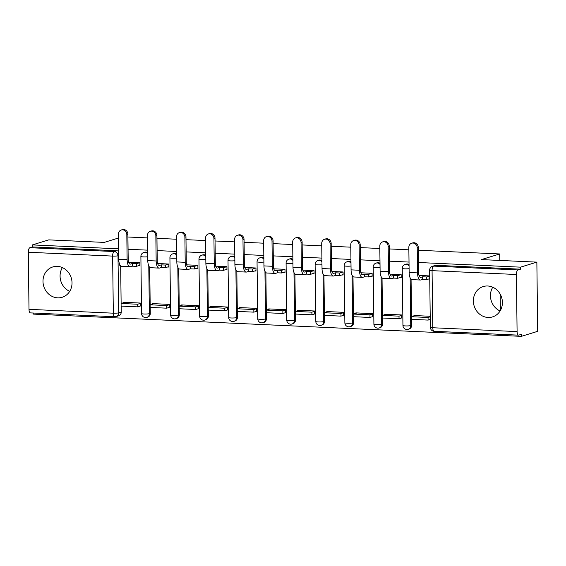 <?xml version="1.0" encoding="UTF-8"?>
<svg xmlns="http://www.w3.org/2000/svg" width="566" height="566" viewBox="0 0 566 566"><rect width="100%" height="100%" fill="white"/><g stroke="black" fill="none" stroke-linecap="round" stroke-linejoin="round"><path stroke-width="0.85" d="M147.691 252.726A4.068 3.686 -107.1 0 0 145.809 252.089A4.068 3.686 -107.1 0 0 144.655 252.238L143.757 252.514A4.068 3.686 72.9 0 1 144.903 252.372A4.068 3.686 72.9 0 1 147.705 253.851M176.726 254.049A4.068 3.686 -107.1 0 0 174.844 253.412A4.068 3.686 -107.1 0 0 173.698 253.561L172.793 253.837A4.068 3.686 72.9 0 1 173.946 253.695A4.068 3.686 72.9 0 1 176.741 255.174M205.769 255.372A4.068 3.686 -107.1 0 0 203.887 254.742A4.068 3.686 -107.1 0 0 202.741 254.884L201.836 255.16A4.068 3.686 72.9 0 1 202.982 255.018A4.068 3.686 72.9 0 1 205.783 256.497M234.812 256.702A4.068 3.686 -107.1 0 0 232.93 256.065A4.068 3.686 -107.1 0 0 231.777 256.207L230.878 256.49A4.068 3.686 72.9 0 1 232.025 256.341A4.068 3.686 72.9 0 1 234.826 257.827M263.848 258.025A4.068 3.686 -107.1 0 0 261.966 257.389A4.068 3.686 -107.1 0 0 260.82 257.53L259.914 257.813A4.068 3.686 72.9 0 1 261.06 257.664A4.068 3.686 72.9 0 1 263.862 259.15M292.891 259.348A4.068 3.686 -107.1 0 0 291.009 258.712A4.068 3.686 -107.1 0 0 289.856 258.853L288.957 259.136A4.068 3.686 72.9 0 1 290.103 258.987A4.068 3.686 72.9 0 1 292.905 260.473M321.927 260.671A4.068 3.686 -107.1 0 0 320.045 260.035A4.068 3.686 -107.1 0 0 318.899 260.183L317.993 260.459A4.068 3.686 72.9 0 1 319.146 260.31A4.068 3.686 72.9 0 1 321.941 261.796M350.97 261.994A4.068 3.686 -107.1 0 0 349.088 261.358A4.068 3.686 -107.1 0 0 347.941 261.506L347.036 261.782A4.068 3.686 72.9 0 1 348.182 261.641A4.068 3.686 72.9 0 1 350.984 263.119M380.012 263.317A4.068 3.686 -107.1 0 0 378.123 262.681A4.068 3.686 -107.1 0 0 376.977 262.829L376.072 263.105A4.068 3.686 72.9 0 1 377.225 262.964A4.068 3.686 72.9 0 1 380.027 264.442M409.048 264.64A4.068 3.686 -107.1 0 0 407.166 264.011A4.068 3.686 -107.1 0 0 406.02 264.152L405.115 264.428A4.068 3.686 72.9 0 1 406.261 264.287A4.068 3.686 72.9 0 1 409.062 265.765M488.083 317.462A15.869 14.383 -107.1 0 0 492.562 316.896A15.869 14.383 -107.1 0 0 502.198 299.923A15.869 14.383 -107.1 0 0 487.694 285.993A15.869 14.383 -107.1 0 0 483.223 286.559A15.869 14.383 -107.1 0 0 473.579 303.539A15.869 14.383 -107.1 0 0 488.083 317.462M57.697 297.843A15.869 14.383 -107.1 0 0 62.175 297.277A15.869 14.383 -107.1 0 0 71.811 280.297A15.869 14.383 -107.1 0 0 57.308 266.374A15.869 14.383 -107.1 0 0 52.829 266.94A15.869 14.383 -107.1 0 0 43.193 283.913A15.869 14.383 -107.1 0 0 57.697 297.843M33.245 313.026L33.26 314.102L521.357 336.353L521.328 334.336L518.781 335.114A4.068 1.634 92.6 0 1 518.548 335.15A4.068 1.634 92.6 0 1 517.091 331.591L516.397 274.503L432.07 270.654L432.764 327.742L517.091 331.591M418.316 250.25L499.7 253.957L481.383 259.596L536.858 262.129L537.7 331.322L521.357 336.353M62.387 267.591A15.869 14.383 -107.1 0 0 69.703 291.363M492.774 287.21A15.869 14.383 -107.1 0 0 500.089 310.989M120.671 265.956L121.131 303.468M121.166 306.1L121.237 312.064L118.69 312.842A4.068 3.686 72.9 0 1 116.164 316.564L118.711 315.778A4.068 3.686 -107.1 0 0 121.237 312.064M118.485 238.017L104.236 242.404L48.761 239.871L32.418 244.908L118.619 248.835M536.858 262.129L520.508 267.159L418.465 262.504M409.02 262.072L389.429 261.181M379.977 260.749L360.386 259.858M350.941 259.426L331.351 258.535M321.898 258.103L302.308 257.212M292.855 256.78L273.265 255.889M263.82 255.457L244.229 254.566M234.777 254.134L215.186 253.235M205.741 252.811L186.15 251.912M176.698 251.481L157.107 250.589M147.655 250.158L128.065 249.266M127.916 237.005L147.507 237.904M156.959 238.336L176.55 239.227M185.995 239.659L205.585 240.55M215.038 240.982L234.628 241.873M244.08 242.305L263.671 243.196M273.116 243.628L292.707 244.519M302.159 244.951L321.75 245.842M331.195 246.274L350.786 247.172M360.238 247.597L379.828 248.495M389.281 248.927L408.871 249.818M30.691 312.864A4.068 1.634 -87.4 0 1 30.458 312.899A4.068 1.634 -87.4 0 1 29 309.333L28.3 252.245A4.068 1.634 -87.4 0 1 29.892 247.71L114.219 251.552A4.068 3.686 72.9 0 1 117.997 255.754L118.69 312.842A4.068 0.531 -0.7 0 1 113.327 313.182L112.627 256.094L28.3 252.245M32.418 244.908L32.439 246.925L29.892 247.71M520.536 269.175L436.209 265.334A4.068 3.686 -107.1 0 0 435.056 265.475L432.509 266.261A4.068 3.686 72.9 0 1 433.662 266.112L517.989 269.961L520.536 269.175L520.508 267.159M517.989 269.961A4.068 1.634 92.6 0 0 516.397 274.503M430.202 316.267L413.937 315.524L413.944 315.962M401.591 317.986L401.648 314.965L384.894 314.201L384.901 314.639M399.957 277.588L401.195 277.644L401.16 274.623L389.946 274.107M372.555 316.663L372.612 313.642L355.858 312.878L355.858 313.316M370.914 276.265L372.152 276.321L372.117 273.293L360.91 272.784M343.512 315.34L343.569 312.319L326.815 311.555L326.823 311.993M341.878 274.942L343.116 274.998L343.074 271.97L331.867 271.461M314.477 314.017L314.526 310.996L297.773 310.232L297.78 310.663M312.835 273.619L314.073 273.675L314.038 270.647L302.824 270.138M285.434 312.694L285.49 309.673L268.737 308.909L268.744 309.34M283.792 272.296L285.031 272.352L284.995 269.324L273.788 268.815M256.391 311.371L256.448 308.35L239.694 307.586L239.701 308.017M254.757 270.973L255.995 271.029L255.959 268.001L244.745 267.492M227.355 310.041L227.412 307.02L210.658 306.256L210.658 306.694M225.714 269.649L226.952 269.706L226.916 266.678L215.71 266.169M198.312 308.718L198.369 305.697L181.615 304.933L181.622 305.371M196.678 268.319L197.916 268.376L197.874 265.355L186.667 264.838M169.276 307.395L169.333 304.374L152.579 303.609L152.579 304.048M167.635 266.996L168.873 267.053L168.838 264.032L157.624 263.515M140.234 306.072L140.29 303.051L123.537 302.286L123.544 302.725M138.592 265.673L139.837 265.73L139.795 262.702L128.588 262.192M149.714 267.279L150.174 304.791M150.202 307.43L150.28 313.387L149.374 313.663A4.068 3.686 72.9 0 1 146.849 317.385L147.754 317.101A4.068 3.686 -107.1 0 0 150.28 313.387M178.757 268.602L179.21 306.114M179.245 308.753L179.316 314.71L178.41 314.986A4.068 3.686 72.9 0 1 175.885 318.708L176.79 318.432A4.068 3.686 -107.1 0 0 179.316 314.71M207.793 269.925L208.253 307.437M208.281 310.076L208.359 316.033L207.453 316.309A4.068 3.686 72.9 0 1 204.927 320.031L205.833 319.755A4.068 3.686 -107.1 0 0 208.359 316.033M236.836 271.255L237.288 308.76M237.324 311.399L237.395 317.356L236.496 317.632A4.068 3.686 72.9 0 1 233.97 321.354L234.869 321.078A4.068 3.686 -107.1 0 0 237.395 317.356M265.871 272.579L266.331 310.083M266.367 312.722L266.437 318.679L265.532 318.962A4.068 3.686 72.9 0 1 263.006 322.677L263.912 322.401A4.068 3.686 -107.1 0 0 266.437 318.679M294.914 273.902L295.374 311.406M295.402 314.045L295.473 320.002L294.575 320.285A4.068 3.686 72.9 0 1 292.049 324L292.955 323.724A4.068 3.686 -107.1 0 0 295.473 320.002M323.95 275.225L324.41 312.729M324.445 315.368L324.516 321.325L323.611 321.608A4.068 3.686 72.9 0 1 321.085 325.33L321.99 325.047A4.068 3.686 -107.1 0 0 324.516 321.325M352.993 276.548L353.453 314.059M353.481 316.691L353.559 322.655L352.653 322.931A4.068 3.686 72.9 0 1 350.128 326.653L351.033 326.37A4.068 3.686 -107.1 0 0 353.559 322.655M382.036 277.871L382.489 315.382M382.524 318.021L382.595 323.978L381.696 324.254A4.068 3.686 72.9 0 1 379.17 327.976L380.069 327.7A4.068 3.686 -107.1 0 0 382.595 323.978M411.072 279.194L411.532 316.705M411.567 319.344L411.638 325.301L410.732 325.577A4.068 3.686 72.9 0 1 408.206 329.299L409.112 329.023A4.068 3.686 -107.1 0 0 411.638 325.301M500.386 310.486L500.188 294.108M499.778 260.438L499.7 253.957M490.481 296.648L490.467 294.964M60.095 277.029L60.081 275.345M429.707 275.925L418.989 275.437M428.993 278.911L429.75 278.946M32.439 246.925L116.766 250.766A4.068 3.686 72.9 0 1 118.648 251.403M411.68 243.217L412.748 242.892A4.578 4.153 72.9 0 1 418.281 247.455L417.213 247.781A4.578 4.153 -107.1 0 0 411.68 243.217A4.578 4.153 -107.1 0 0 408.836 247.399L409.147 272.515A8.136 3.269 92.6 0 0 412.062 279.639L420.439 280.021A8.136 3.269 92.6 0 0 420.906 279.958L422.675 279.413L426.771 279.597L429.743 278.684M410.187 277.948L410.201 278.847L410.76 278.868M422.675 279.413L422.639 276.788L420.878 277.333A5.497 2.207 -87.4 0 1 420.559 277.375A5.497 2.207 -87.4 0 1 418.592 272.571L418.281 247.455M422.639 276.788L426.736 276.979L426.771 279.597M429.714 276.059L426.736 276.979M415.175 315.58L411.489 316.719L411.517 319.337L428.087 320.094L430.245 319.429M411.489 316.719L428.052 317.476L428.087 320.094M430.21 316.811L428.052 317.476M417.213 247.781L417.524 272.897A8.136 3.269 92.6 0 0 420.439 280.021M382.637 241.894L383.706 241.562A4.578 4.153 72.9 0 1 389.245 246.132L388.177 246.458A4.578 4.153 -107.1 0 0 382.637 241.894A4.578 4.153 -107.1 0 0 379.8 246.076L380.104 271.192A8.136 3.269 92.6 0 0 383.019 278.309L391.396 278.691A8.136 3.269 92.6 0 0 391.87 278.635L393.632 278.09L397.728 278.274L401.188 277.213M381.151 276.625L381.159 277.517L381.725 277.545M393.632 278.09L393.603 275.465L391.835 276.01A5.497 2.207 -87.4 0 1 391.516 276.052A5.497 2.207 -87.4 0 1 389.55 271.248L389.245 246.132M393.603 275.465L397.693 275.656L397.728 278.274M401.061 274.616L397.693 275.656M386.132 314.257L382.446 315.396L382.482 318.014L399.044 318.771L401.683 317.958M382.446 315.396L399.016 316.146L399.044 318.771M401.655 315.34L399.016 316.146M388.177 246.458L388.481 271.574A8.136 3.269 92.6 0 0 391.396 278.691M353.601 240.571L354.67 240.239A4.578 4.153 72.9 0 1 360.202 244.809L359.134 245.135A4.578 4.153 -107.1 0 0 353.601 240.571A4.578 4.153 -107.1 0 0 350.757 244.753L351.069 269.869A8.136 3.269 92.6 0 0 353.983 276.986L362.36 277.368A8.136 3.269 92.6 0 0 362.827 277.312L364.596 276.767L368.685 276.951L372.145 275.89M352.109 275.302L352.123 276.194L352.682 276.222M364.596 276.767L364.561 274.142L362.792 274.687A5.497 2.207 -87.4 0 1 362.481 274.729A5.497 2.207 -87.4 0 1 360.514 269.925L360.202 244.809M364.561 274.142L368.657 274.326L368.685 276.951M372.025 273.293L368.657 274.326M357.096 312.934L353.41 314.073L353.439 316.691L370.008 317.448L372.647 316.635M353.41 314.073L369.973 314.823L370.008 317.448M372.612 314.01L369.973 314.823M359.134 245.135L359.445 270.251A8.136 3.269 92.6 0 0 362.36 277.368M324.559 239.248L325.627 238.916A4.578 4.153 72.9 0 1 331.167 243.486L330.098 243.812A4.578 4.153 -107.1 0 0 324.559 239.248A4.578 4.153 -107.1 0 0 321.721 243.43L322.026 268.546A8.136 3.269 92.6 0 0 324.941 275.663L333.317 276.045A8.136 3.269 92.6 0 0 333.784 275.982L335.553 275.444L339.65 275.628L343.109 274.56M323.073 273.979L323.08 274.871L323.639 274.899M335.553 275.444L335.518 272.819L333.756 273.364A5.497 2.207 -87.4 0 1 333.438 273.406A5.497 2.207 -87.4 0 1 331.471 268.595L331.167 243.486M335.518 272.819L339.614 273.003L339.65 275.628M342.982 271.97L339.614 273.003M328.054 311.611L324.368 312.743L324.403 315.368L340.965 316.125L343.604 315.312M324.368 312.743L340.937 313.5L340.965 316.125M343.576 312.687L340.937 313.5M330.098 243.812L330.403 268.928A8.136 3.269 92.6 0 0 333.317 276.045M295.523 237.918L296.591 237.593A4.578 4.153 72.9 0 1 302.124 242.156L301.055 242.489A4.578 4.153 -107.1 0 0 295.523 237.918A4.578 4.153 -107.1 0 0 292.679 242.107L292.983 267.223A8.136 3.269 92.6 0 0 295.898 274.34L304.275 274.722A8.136 3.269 92.6 0 0 304.749 274.659L306.51 274.114L310.607 274.305L314.066 273.236M294.03 272.656L294.037 273.548L294.603 273.576M306.51 274.114L306.482 271.496L304.713 272.041A5.497 2.207 -87.4 0 1 304.395 272.083A5.497 2.207 -87.4 0 1 302.428 267.272L302.124 242.156M306.482 271.496L310.578 271.68L310.607 274.305M313.946 270.647L310.578 271.68M299.018 310.288L295.325 311.42L295.36 314.045L311.93 314.802L314.569 313.988M295.325 311.42L311.894 312.177L311.93 314.802M314.533 311.364L311.894 312.177M301.055 242.489L301.36 267.605A8.136 3.269 92.6 0 0 304.275 274.722M266.48 236.595L267.548 236.27A4.578 4.153 72.9 0 1 273.081 240.833L272.013 241.166A4.578 4.153 -107.1 0 0 266.48 236.595A4.578 4.153 -107.1 0 0 263.636 240.783L263.947 265.9A8.136 3.269 92.6 0 0 266.862 273.017L275.239 273.399A8.136 3.269 92.6 0 0 275.706 273.336L277.474 272.791L281.571 272.982L285.031 271.913M264.987 271.333L265.001 272.225L265.56 272.253M277.474 272.791L277.439 270.173L275.677 270.711A5.497 2.207 -87.4 0 1 275.359 270.753A5.497 2.207 -87.4 0 1 273.392 265.949L273.081 240.833M277.439 270.173L281.535 270.357L281.571 272.982M284.903 269.317L281.535 270.357M269.975 308.965L266.289 310.097L266.317 312.722L282.887 313.479L285.526 312.665M266.289 310.097L282.858 310.854L282.887 313.479M285.497 310.041L282.858 310.854M272.013 241.166L272.324 266.282A8.136 3.269 92.6 0 0 275.239 273.399M237.437 235.272L238.505 234.947A4.578 4.153 72.9 0 1 244.045 239.51L242.977 239.843A4.578 4.153 -107.1 0 0 237.437 235.272A4.578 4.153 -107.1 0 0 234.6 239.46L234.904 264.577A8.136 3.269 92.6 0 0 237.819 271.694L246.196 272.076A8.136 3.269 92.6 0 0 246.67 272.013L248.432 271.468L252.528 271.659L255.988 270.59M235.951 270.01L235.958 270.902L236.524 270.923M248.432 271.468L248.403 268.85L246.635 269.388A5.497 2.207 -87.4 0 1 246.316 269.43A5.497 2.207 -87.4 0 1 244.349 264.626L244.045 239.51M248.403 268.85L252.5 269.034L252.528 271.659M255.86 267.994L252.5 269.034M240.932 307.642L237.246 308.774L237.281 311.399L253.851 312.149L256.483 311.342M237.246 308.774L253.816 309.531L253.851 312.149M256.455 308.718L253.816 309.531M242.977 239.843L243.281 264.952A8.136 3.269 92.6 0 0 246.196 272.076M208.401 233.949L209.47 233.624A4.578 4.153 72.9 0 1 215.002 238.187L213.934 238.519A4.578 4.153 -107.1 0 0 208.401 233.949A4.578 4.153 -107.1 0 0 205.557 238.137L205.868 263.247A8.136 3.269 92.6 0 0 208.783 270.371L217.16 270.753A8.136 3.269 92.6 0 0 217.627 270.69L219.396 270.145L223.485 270.329L226.952 269.267M206.908 268.68L206.923 269.579L207.481 269.6M219.396 270.145L219.36 267.52L217.592 268.065A5.497 2.207 -87.4 0 1 217.28 268.107A5.497 2.207 -87.4 0 1 215.313 263.303L215.002 238.187M219.36 267.52L223.457 267.711L223.485 270.329M226.825 266.671L223.457 267.711M211.896 306.312L208.21 307.451L208.238 310.076L224.808 310.826L227.447 310.012M208.21 307.451L224.773 308.208L224.808 310.826M227.412 307.395L224.773 308.208M213.934 238.519L214.245 263.629A8.136 3.269 92.6 0 0 217.16 270.753M179.358 232.626L180.427 232.293A4.578 4.153 72.9 0 1 185.966 236.864L184.898 237.189A4.578 4.153 -107.1 0 0 179.358 232.626A4.578 4.153 -107.1 0 0 176.521 236.807L176.825 261.924A8.136 3.269 92.6 0 0 179.74 269.048L188.117 269.423A8.136 3.269 92.6 0 0 188.584 269.366L190.353 268.822L194.449 269.006L197.909 267.944M177.873 267.357L177.88 268.256L178.439 268.277M190.353 268.822L190.317 266.197L188.556 266.742A5.497 2.207 -87.4 0 1 188.237 266.784A5.497 2.207 -87.4 0 1 186.271 261.98L185.966 236.864M190.317 266.197L194.414 266.388L194.449 269.006M197.782 265.348L194.414 266.388M182.853 304.989L179.167 306.128L179.203 308.746L195.765 309.503L198.404 308.689M179.167 306.128L195.737 306.878L195.765 309.503M198.376 306.072L195.737 306.878M184.898 237.189L185.202 262.306A8.136 3.269 92.6 0 0 188.117 269.423M150.323 231.303L151.391 230.97A4.578 4.153 72.9 0 1 156.924 235.541L155.855 235.866A4.578 4.153 -107.1 0 0 150.323 231.303A4.578 4.153 -107.1 0 0 147.478 235.484L147.79 260.601A8.136 3.269 92.6 0 0 150.697 267.718L159.081 268.1A8.136 3.269 92.6 0 0 159.548 268.043L161.31 267.499L165.406 267.683L168.866 266.621M148.83 266.034L148.844 266.926L149.403 266.954M161.31 267.499L161.282 264.874L159.513 265.419A5.497 2.207 -87.4 0 1 159.202 265.461A5.497 2.207 -87.4 0 1 157.228 260.657L156.924 235.541M161.282 264.874L165.378 265.065L165.406 267.683M168.746 264.025L165.378 265.065M153.818 303.666L150.131 304.805L150.16 307.423L166.729 308.18L169.368 307.366M150.131 304.805L166.694 305.555L166.729 308.18M169.333 304.749L166.694 305.555M155.855 235.866L156.166 260.983A8.136 3.269 92.6 0 0 159.081 268.1M121.28 229.98L122.348 229.647A4.578 4.153 72.9 0 1 127.881 234.218L126.819 234.543A4.578 4.153 -107.1 0 0 121.28 229.98A4.578 4.153 -107.1 0 0 118.443 234.161L118.747 259.278A8.136 3.269 92.6 0 0 121.662 266.395L130.038 266.777A8.136 3.269 92.6 0 0 130.505 266.713L132.274 266.176L136.371 266.36L139.83 265.291M119.787 264.711L119.801 265.603L120.36 265.631M132.274 266.176L132.239 263.551L130.477 264.096A5.497 2.207 -87.4 0 1 130.159 264.138A5.497 2.207 -87.4 0 1 128.192 259.327L127.881 234.218M132.239 263.551L136.335 263.735L136.371 266.36M139.703 262.702L136.335 263.735M124.775 302.343L121.089 303.475L121.117 306.1L137.687 306.857L140.326 306.043M121.089 303.475L137.658 304.232L137.687 306.857M140.297 303.418L137.658 304.232M126.819 234.543L127.124 259.66A8.136 3.269 92.6 0 0 130.038 266.777M118.697 255.535L117.997 255.754A4.068 0.531 -0.7 0 1 112.627 256.094A4.068 1.634 -87.4 0 1 114.219 251.552L116.766 250.766M29 309.333L113.327 313.182A4.068 1.634 92.6 0 0 114.785 316.741A4.068 4.068 0 0 0 116.164 316.564M148.787 265.949L149.374 313.663A4.068 0.531 -0.7 0 1 144.005 314.003A4.068 0.531 -0.7 0 1 141.578 313.543A4.068 4.068 0 0 0 146.849 317.385M177.83 267.279L178.41 314.986A4.068 0.531 -0.7 0 1 173.047 315.326A4.068 0.531 -0.7 0 1 170.621 314.866A4.068 4.068 0 0 0 175.885 318.708M206.873 268.602L207.453 316.309A4.068 0.531 -0.7 0 1 202.09 316.649A4.068 0.531 -0.7 0 1 199.664 316.189A4.068 4.068 0 0 0 204.927 320.031M235.909 269.925L236.496 317.632A4.068 0.531 -0.7 0 1 231.126 317.972A4.068 0.531 -0.7 0 1 228.699 317.512A4.068 4.068 0 0 0 233.97 321.354M264.952 271.248L265.532 318.962A4.068 0.531 -0.7 0 1 260.169 319.295A4.068 0.531 -0.7 0 1 257.742 318.842A4.068 4.068 0 0 0 263.006 322.677M293.987 272.571L294.575 320.285A4.068 0.531 -0.7 0 1 289.205 320.618A4.068 0.531 -0.7 0 1 286.778 320.165A4.068 4.068 0 0 0 292.049 324M323.03 273.894L323.611 321.608A4.068 0.531 -0.7 0 1 318.248 321.941A4.068 0.531 -0.7 0 1 315.821 321.488A4.068 4.068 0 0 0 321.085 325.33M352.073 275.218L352.653 322.931A4.068 0.531 -0.7 0 1 347.291 323.264A4.068 0.531 -0.7 0 1 344.864 322.811A4.068 4.068 0 0 0 350.128 326.653M381.109 276.548L381.696 324.254A4.068 0.531 -0.7 0 1 376.326 324.594A4.068 0.531 -0.7 0 1 373.9 324.134A4.068 4.068 0 0 0 379.17 327.976M410.152 277.871L410.732 325.577A4.068 0.531 -0.7 0 1 405.369 325.917A4.068 0.531 -0.7 0 1 402.942 325.457A4.068 4.068 0 0 0 408.206 329.299M402.942 325.457L402.242 268.369A4.068 0.531 -0.7 0 0 404.669 268.829A4.068 0.531 179.3 0 0 409.098 268.673M373.9 324.134L373.206 267.046A4.068 0.531 -0.7 0 0 375.633 267.499A4.068 0.531 179.3 0 0 380.062 267.35M344.864 322.811L344.163 265.723A4.068 0.531 -0.7 0 0 346.59 266.176A4.068 0.531 179.3 0 0 351.019 266.027M315.821 321.488L315.12 264.4A4.068 0.531 -0.7 0 0 317.547 264.853A4.068 0.531 179.3 0 0 321.976 264.704M286.778 320.165L286.085 263.077A4.068 0.531 -0.7 0 0 288.511 263.53A4.068 0.531 179.3 0 0 292.94 263.381M257.742 318.842L257.042 261.747A4.068 0.531 -0.7 0 0 259.469 262.207A4.068 0.531 179.3 0 0 263.897 262.051M228.699 317.512L228.006 260.424A4.068 0.531 -0.7 0 0 230.433 260.884A4.068 0.531 179.3 0 0 234.862 260.728M199.664 316.189L198.963 259.101A4.068 0.531 -0.7 0 0 201.39 259.561A4.068 0.531 179.3 0 0 205.819 259.405M170.621 314.866L169.92 257.778A4.068 0.531 -0.7 0 0 172.347 258.238A4.068 0.531 179.3 0 0 176.776 258.082M141.578 313.543L140.884 256.455A4.068 0.531 -0.7 0 0 143.311 256.907A4.068 0.531 179.3 0 0 147.74 256.759M436.209 265.334L433.662 266.112A4.068 1.634 -87.4 0 0 432.07 270.654A4.068 0.531 179.3 0 1 429.644 270.201L430.337 327.29A4.068 4.068 0 0 0 434.221 331.301L518.548 335.15M434.221 331.301A4.068 1.634 92.6 0 1 432.764 327.742A4.068 0.531 179.3 0 1 430.337 327.29M420.878 277.333L420.248 277.305M417.524 272.897L409.147 272.515M391.835 276.01L391.205 275.982M388.481 271.574L380.104 271.192M362.792 274.687L362.169 274.659M359.445 270.251L351.069 269.869M333.756 273.364L333.126 273.336M330.403 268.928L322.026 268.546M304.713 272.041L304.084 272.013M301.36 267.605L292.983 267.223M275.677 270.711L275.048 270.682M272.324 266.282L263.947 265.9M246.635 269.388L246.005 269.359M243.281 264.952L234.904 264.577M217.592 268.065L216.969 268.036M214.245 263.629L205.868 263.247M188.556 266.742L187.926 266.713M185.202 262.306L176.825 261.924M159.513 265.419L158.883 265.39M156.166 260.983L147.79 260.601M130.477 264.096L129.847 264.067M127.124 259.66L118.747 259.278M405.115 264.428A4.068 4.068 0 0 0 402.242 268.369M376.072 263.105A4.068 4.068 0 0 0 373.206 267.046M347.036 261.782A4.068 4.068 0 0 0 344.163 265.723M317.993 260.459A4.068 4.068 0 0 0 315.12 264.4M288.957 259.136A4.068 4.068 0 0 0 286.085 263.077M259.914 257.813A4.068 4.068 0 0 0 257.042 261.747M230.878 256.49A4.068 4.068 0 0 0 228.006 260.424M201.836 255.16A4.068 4.068 0 0 0 198.963 259.101M172.793 253.837A4.068 4.068 0 0 0 169.92 257.778M143.757 252.514A4.068 4.068 0 0 0 140.884 256.455M30.458 312.899L114.785 316.741M432.509 266.261A4.068 4.068 0 0 0 429.644 270.201"/></g></svg>

